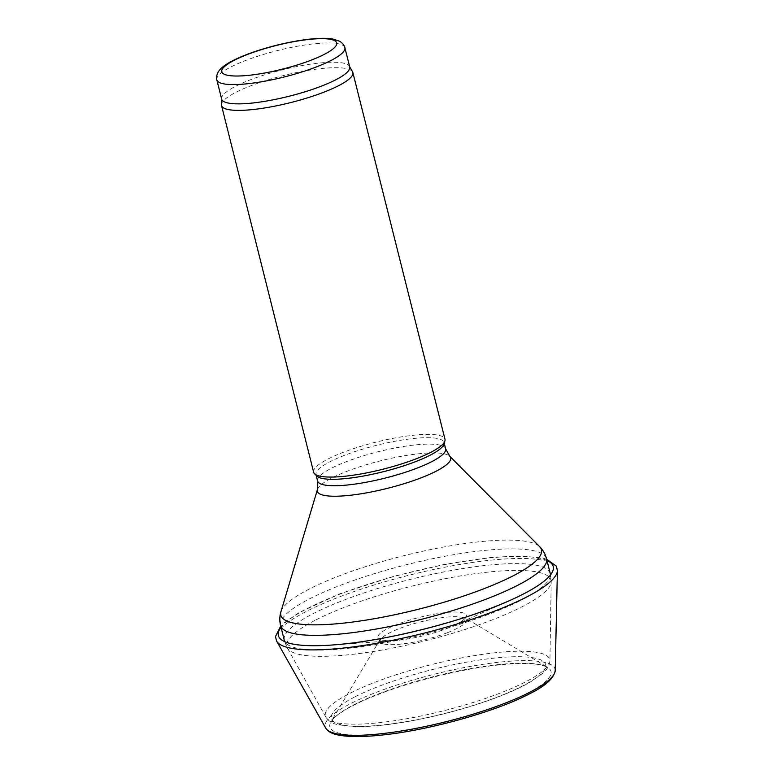 <?xml version="1.0" encoding="UTF-8"?>
<svg xmlns="http://www.w3.org/2000/svg" width="774" height="774" viewBox="0 0 774 774"><rect width="100%" height="100%" fill="white"/><g stroke="black" fill="none" stroke-linecap="round" stroke-linejoin="round"><path stroke-width="0.58" stroke-dasharray="3.87 2.9" d="M316.856 476.078A66.013 13.632 165.9 0 1 315.976 474.588A66.013 13.632 165.9 0 1 330.053 461.681A66.013 13.632 165.9 0 1 399.732 440.416A66.013 13.632 165.9 0 1 444.024 442.418A66.013 13.632 165.9 0 1 443.957 444.15M313.634 472.217A67.706 13.98 165.9 0 1 328.07 458.982A67.706 13.98 165.9 0 1 399.539 437.175A67.706 13.98 165.9 0 1 444.973 439.226M221.441 104.742A67.706 13.98 165.9 0 1 235.973 92.3A67.706 13.98 165.9 0 1 305.662 70.802A67.706 13.98 165.9 0 1 352.567 71.808M221.664 99.13A66.013 13.632 165.9 0 1 221.577 98.356A66.013 13.632 165.9 0 1 235.741 86.224A66.013 13.632 165.9 0 1 303.698 65.258A66.013 13.632 165.9 0 1 349.432 66.245A66.013 13.632 165.9 0 1 349.722 66.961M354.966 696.852A110.45 22.804 165.9 0 1 538.559 659.061A110.45 22.804 165.9 0 1 422.072 718.678A110.45 22.804 165.9 0 1 354.966 696.852M350.032 693.262A115.694 23.878 165.9 0 1 475.091 655.51A115.694 23.878 165.9 0 1 549.927 660.822A115.694 23.878 165.9 0 1 443.386 710.851A115.694 23.878 165.9 0 1 325.854 717.111A115.694 23.878 165.9 0 1 350.032 693.262M315.84 619.945A136.214 28.116 165.9 0 1 463.104 575.488A136.214 28.116 165.9 0 1 551.194 581.758A136.214 28.116 165.9 0 1 425.758 640.659A136.214 28.116 165.9 0 1 287.377 648.031A136.214 28.116 165.9 0 1 315.84 619.945M284.281 640.243A137.114 28.299 165.9 0 1 313.528 613.453A137.114 28.299 165.9 0 1 458.256 569.287A137.114 28.299 165.9 0 1 550.237 573.447A137.114 28.299 165.9 0 1 427.819 633.364A137.114 28.299 165.9 0 1 284.861 641.704M280.585 625.518A137.114 28.299 165.9 0 1 309.823 598.718A137.114 28.299 165.9 0 1 454.551 554.552A137.114 28.299 165.9 0 1 546.541 558.712M280.952 611.692A134.386 27.738 165.9 0 1 309.465 588.956A134.386 27.738 165.9 0 1 443.666 547.015A134.386 27.738 165.9 0 1 539.681 546.705M317.446 489.507A68.741 14.193 165.9 0 1 332.027 477.877A68.741 14.193 165.9 0 1 400.671 456.428A68.741 14.193 165.9 0 1 449.781 456.263M317.592 481.012A66.013 13.632 165.9 0 1 331.669 468.106A66.013 13.632 165.9 0 1 401.348 446.84A66.013 13.632 165.9 0 1 445.64 448.843M216.826 79.848A66.013 13.632 165.9 0 1 230.904 66.951A66.013 13.632 165.9 0 1 300.583 45.685A66.013 13.632 165.9 0 1 344.875 47.688M555.219 670.497A118.49 24.458 -14.1 0 0 434.195 674.251A118.49 24.458 -14.1 0 0 325.748 728.131M526.349 693.814A114.001 23.53 -14.1 0 0 526.697 693.639A114.001 23.53 -14.1 0 0 547.363 667.207A114.001 23.53 -14.1 0 0 434.707 676.312A114.001 23.53 -14.1 0 0 331.127 721.523A114.001 23.53 -14.1 0 0 395.233 732.098A114.001 23.53 -14.1 0 0 526.349 693.814M557.386 570.554A144.97 29.925 -14.1 0 0 409.301 575.15A144.97 29.925 -14.1 0 0 276.628 641.075M546.986 560.482A141.69 29.248 -14.1 0 0 408.682 572.673A141.69 29.248 -14.1 0 0 281.03 627.279M447.372 628.294A45.56 9.404 -14.1 0 0 454.696 625.14A45.56 9.404 -14.1 0 0 456.641 624.183A45.56 9.404 -14.1 0 0 450.42 612.157A45.56 9.404 -14.1 0 0 388.548 628.149A45.56 9.404 -14.1 0 0 392.911 640.659A45.56 9.404 -14.1 0 0 447.372 628.294M447.536 632.658A44.389 9.162 -14.1 0 0 456.834 628.546A44.389 9.162 -14.1 0 0 465.097 618.378A44.389 9.162 -14.1 0 0 421.017 621.793A44.389 9.162 -14.1 0 0 380.556 639.614A44.389 9.162 -14.1 0 0 400.506 644.152A44.389 9.162 -14.1 0 0 447.536 632.658M550.237 573.447L551.194 581.758L549.927 660.822C549.453 665.688 546.976 669.926 542.487 673.554L530.79 681.778C517.613 689.431 499.927 696.881 477.732 704.117C434.591 718.262 381.805 727.841 352.896 726.544L338.335 724.793C332.704 723.709 328.544 721.155 325.854 717.111L287.377 648.031L284.658 641.617M315.976 474.588L316.179 475.391M444.024 442.418L444.228 443.231M508.373 601.127L454.696 625.14C465.89 619.548 465.348 617.381 465.164 617.923L547.363 667.207L543.435 665.601C538.307 664.082 530.751 663.376 520.757 663.492C495.389 664.102 464.845 669.007 429.125 678.198C398.871 686.238 373.948 695.129 354.357 704.891C344.662 709.826 337.803 714.296 333.778 718.301L331.127 721.523L380.276 639.237C379.86 638.85 380.402 641.017 392.911 640.659L334.262 644.858M546.676 559.244L542.622 558.093L521.26 555.935L491.974 557.328L445.147 564.265L394.45 576.108L340.337 593.6L299.19 612.447L283.768 623.099L280.72 626.05"/><path stroke-width="1.16" d="M349.625 66.593L352.567 71.808A67.706 13.98 165.9 0 1 352.867 72.543L444.973 439.226A67.706 13.98 165.9 0 1 444.895 440.996L443.957 444.15A66.013 13.632 165.9 0 1 383.324 471.714A66.013 13.632 165.9 0 1 316.856 476.078L314.534 473.746A67.706 13.98 165.9 0 1 313.634 472.217L221.528 105.535A67.706 13.98 165.9 0 1 221.441 104.742L221.567 98.753M444.895 440.996A67.706 13.98 165.9 0 1 382.704 469.276A67.706 13.98 165.9 0 1 314.534 473.746M352.867 72.543A67.706 13.98 165.9 0 1 290.598 102.594A67.706 13.98 165.9 0 1 221.528 105.535M344.875 47.688L349.722 66.961A66.013 13.632 165.9 0 1 289.012 96.266A66.013 13.632 165.9 0 1 221.664 99.13L216.826 79.848C216.952 80.535 215.491 76.907 218.326 71.769C220.571 68.122 225.447 64.397 232.945 60.595C244.323 54.886 258.642 49.826 275.873 45.424C289.95 41.902 302.789 39.658 314.389 38.7C321.655 38.11 327.721 38.197 332.588 38.961L339.738 41.274C344.662 44.466 345.088 48.346 344.875 47.688A66.013 13.632 165.9 0 1 284.174 76.984A66.013 13.632 165.9 0 1 216.826 79.848M284.861 641.704A137.114 28.299 165.9 0 1 284.281 640.243L284.658 641.617M550.237 573.447L546.541 558.712A137.114 28.299 165.9 0 1 420.456 619.568A137.114 28.299 165.9 0 1 280.585 625.518L284.281 640.243M546.541 558.712C545.235 553.913 542.951 549.917 539.681 546.705A134.386 27.738 165.9 0 1 417.902 609.38A134.386 27.738 165.9 0 1 280.952 611.692C279.588 616.065 279.462 620.671 280.585 625.518M539.681 546.705L449.781 456.263A68.741 14.193 165.9 0 1 387.493 488.326A68.741 14.193 165.9 0 1 317.446 489.507L280.952 611.692M449.781 456.263L445.64 448.843A66.013 13.632 165.9 0 1 384.93 478.148A66.013 13.632 165.9 0 1 317.592 481.012L317.446 489.507M234.416 60.198A59.24 12.229 165.9 0 1 332.888 39.929A59.24 12.229 165.9 0 1 270.407 71.905A59.24 12.229 165.9 0 1 234.416 60.198M529.803 692.256A118.49 24.458 -14.1 0 0 555.219 670.497C553.981 678.353 545.167 686.257 528.777 694.191C495.283 711.683 429.909 729.959 383.469 734.894C363.683 737.09 348.552 737.109 338.064 734.971C332.046 733.829 327.934 731.546 325.748 728.131A118.49 24.458 -14.1 0 0 407.84 729.892A118.49 24.458 -14.1 0 0 529.803 692.256M325.748 728.131L276.628 641.075A144.97 29.925 -14.1 0 0 377.054 643.233A144.97 29.925 -14.1 0 0 526.281 597.189A144.97 29.925 -14.1 0 0 557.386 570.554L556.342 566.142L546.676 559.244M281.03 627.279A141.69 29.248 -14.1 0 0 334.262 644.858A141.69 29.248 -14.1 0 0 508.373 601.127A141.69 29.248 -14.1 0 0 522.663 594.384A141.69 29.248 -14.1 0 0 523.011 594.209A141.69 29.248 -14.1 0 0 546.986 560.482M316.179 475.391L317.592 481.012M444.228 443.231L445.64 448.843M555.219 670.497L557.386 570.554M280.72 626.05L275.457 636.625L276.628 641.075M334.262 644.858C384.784 641.201 462.126 621.774 508.373 601.127"/></g></svg>
